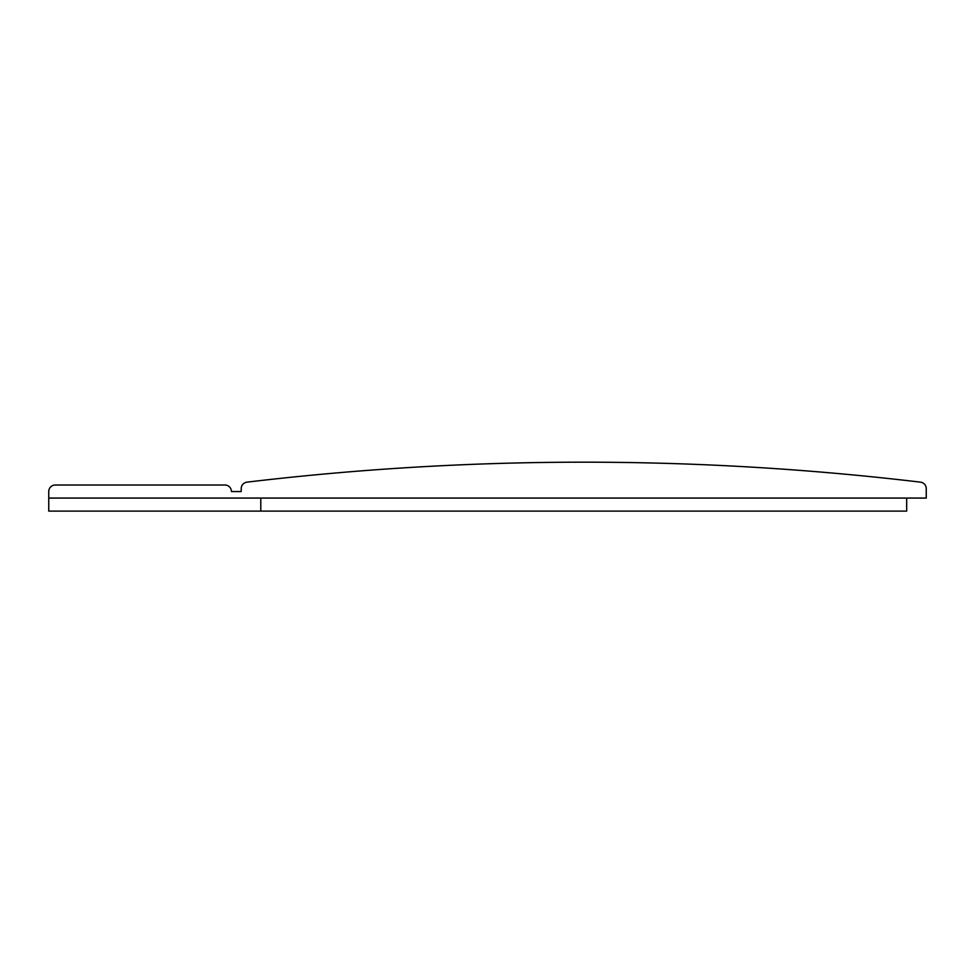 <?xml version="1.0" encoding="UTF-8"?>
<svg xmlns="http://www.w3.org/2000/svg" width="975" height="975" viewBox="0 0 975 975"><rect width="100%" height="100%" fill="white"/><g stroke="black" fill="none" stroke-linecap="round" stroke-linejoin="round"><path stroke-width="1.46" d="M48.75 498.067L926.25 498.067L926.25 488.633A6.52 6.52 0 0 0 920.497 482.15A2849.425 2849.425 0 0 0 246.967 482.15A6.52 6.52 0 0 0 241.215 488.633L241.215 491.546L231.428 491.546A6.52 6.52 0 0 0 224.908 485.014L55.27 485.014A6.52 6.52 0 0 0 48.75 491.546L48.75 511.107L906.677 511.107L906.677 498.067M260.788 498.067L260.788 511.107"/></g></svg>
